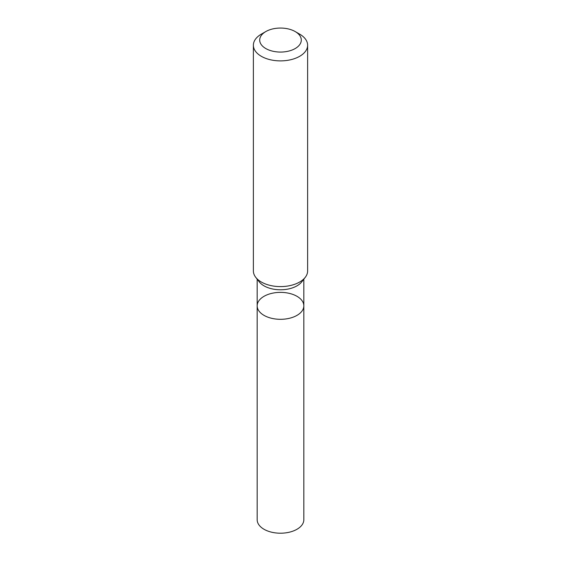 <?xml version="1.0" encoding="UTF-8"?>
<svg xmlns="http://www.w3.org/2000/svg" width="561" height="561" viewBox="0 0 561 561"><rect width="100%" height="100%" fill="white"/><g stroke="black" fill="none" stroke-linecap="round" stroke-linejoin="round"><path stroke-width="0.84" d="M253.376 45.224L253.376 270.942A27.124 15.659 -0 0 0 255.739 277.33A27.124 15.659 -0 0 0 299.679 282.015A27.124 15.659 -0 0 0 305.261 277.33A27.124 15.659 -0 0 0 307.624 270.942L307.624 45.224A27.124 15.659 180 0 1 299.679 56.296A27.124 15.659 180 0 1 270.122 59.697A27.124 15.659 180 0 1 253.376 45.224A27.124 15.659 180 0 1 261.321 34.151L265.795 31.57A20.799 12.005 180 0 1 295.205 31.57A20.799 12.005 180 0 1 295.205 48.548A20.799 12.005 180 0 1 265.795 48.548A20.799 12.005 180 0 1 265.795 31.57M295.205 31.57L299.679 34.151A27.124 15.659 180 0 1 307.624 45.224M305.261 277.33L301.797 281.811A23.331 13.471 180 0 1 296.993 285.837A23.331 13.471 180 0 1 259.203 281.811L255.739 277.33M303.831 305.843A23.331 13.471 180 0 1 296.993 315.366A23.331 13.471 180 0 1 271.573 318.283A23.331 13.471 180 0 1 257.169 305.843A23.331 13.471 180 0 1 264.007 296.32A23.331 13.471 180 0 1 289.427 293.396A23.331 13.471 180 0 1 303.831 305.843A23.331 13.471 180 0 1 296.993 315.366A23.331 13.471 180 0 1 271.573 318.283A23.331 13.471 180 0 1 257.169 305.843L257.169 519.738A23.331 13.471 180 0 0 271.573 532.186A23.331 13.471 180 0 0 296.993 529.261A23.331 13.471 180 0 0 303.831 519.738L303.831 279.182M257.169 279.182L257.169 305.843"/></g></svg>
